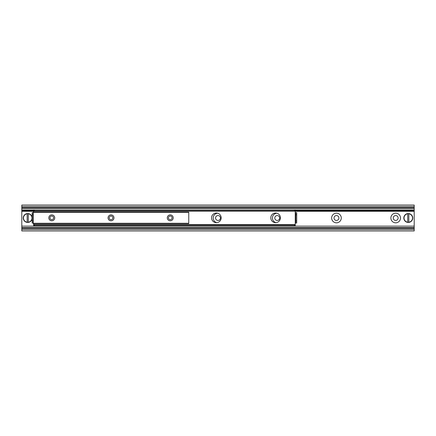 <?xml version="1.0" encoding="UTF-8"?>
<svg xmlns="http://www.w3.org/2000/svg" width="436" height="436" viewBox="0 0 436 436"><rect width="100%" height="100%" fill="white"/><g stroke="black" fill="none" stroke-linecap="round" stroke-linejoin="round"><path stroke-width="0.65" d="M216.757 222.649A4.812 4.812 0 0 1 217.613 213.204M215.558 218A2.442 2.442 0 0 0 219.221 220.115A2.442 2.442 0 0 0 219.221 215.885A2.442 2.442 0 0 0 215.558 218M275.988 222.649A4.812 4.812 0 0 1 276.844 213.204M274.789 218A2.442 2.442 0 0 0 278.451 220.115A2.442 2.442 0 0 0 278.451 215.885A2.442 2.442 0 0 0 274.789 218M331.649 218A4.812 4.812 0 0 1 338.865 213.831A4.812 4.812 0 0 1 338.865 222.169A4.812 4.812 0 0 1 331.649 218M334.02 218A2.442 2.442 0 0 0 337.682 220.115A2.442 2.442 0 0 0 337.682 215.885A2.442 2.442 0 0 0 334.02 218M390.879 218A4.812 4.812 0 0 1 398.095 213.831A4.812 4.812 0 0 1 398.095 222.169A4.812 4.812 0 0 1 390.879 218M393.245 218A2.442 2.442 0 0 0 396.913 220.115A2.442 2.442 0 0 0 396.913 215.885A2.442 2.442 0 0 0 393.245 218M33.648 211.286L21.8 211.286L21.8 230.955L414.2 230.955L414.2 205.045L21.8 205.045L21.8 206.522L414.2 206.522M295.221 211.286L414.2 211.286M21.8 211.286L21.8 210.648L33.648 210.648M295.221 210.648L414.2 210.648M21.8 210.648L21.8 206.522M414.2 208.283L21.8 208.283M54.745 217.853A2.959 2.959 0 0 1 50.303 220.414A2.959 2.959 0 0 1 50.303 215.286A2.959 2.959 0 0 1 54.745 217.853M53.606 217.853A1.82 1.82 0 0 0 51.786 216.033A1.82 1.82 0 0 0 49.966 217.853A1.82 1.82 0 0 0 51.786 219.673A1.82 1.82 0 0 0 53.606 217.853M113.976 217.853A2.959 2.959 0 0 1 109.534 220.414A2.959 2.959 0 0 1 109.534 215.286A2.959 2.959 0 0 1 113.976 217.853M112.837 217.853A1.82 1.82 0 0 0 111.017 216.033A1.82 1.82 0 0 0 109.196 217.853A1.82 1.82 0 0 0 111.017 219.673A1.82 1.82 0 0 0 112.837 217.853M173.206 217.853A2.959 2.959 0 0 1 168.765 220.414A2.959 2.959 0 0 1 168.765 215.286A2.959 2.959 0 0 1 173.206 217.853M172.067 217.853A1.82 1.82 0 0 0 170.247 216.033A1.82 1.82 0 0 0 168.427 217.853A1.82 1.82 0 0 0 170.247 219.673A1.82 1.82 0 0 0 172.067 217.853M188.755 223.592L188.755 212.114L33.278 212.114L33.278 223.592L188.755 223.592L33.278 223.592M221.183 217.853A4.812 4.812 0 0 1 213.967 222.022A4.812 4.812 0 0 1 213.967 213.684A4.812 4.812 0 0 1 221.183 217.853M280.413 217.853A4.812 4.812 0 0 1 273.198 222.022A4.812 4.812 0 0 1 273.198 213.684A4.812 4.812 0 0 1 280.413 217.853M294.48 225.848L295.221 225.848L295.221 224.922L294.48 224.922L294.48 225.848L34.384 225.848L34.384 224.922L294.48 224.922M34.384 224.922L33.648 224.922L33.648 225.848L34.384 225.848M33.648 224.922L33.648 223.592M295.221 209.858L294.48 209.858L294.48 210.779L295.221 210.779L295.221 209.858L414.2 209.858M294.48 210.779L34.384 210.779L34.384 209.858L33.648 209.858L33.648 210.779L34.384 210.779M294.48 209.858L34.384 209.858M296.703 223.036L296.703 220.965L295.777 220.965L295.777 223.036L296.703 223.036M295.777 220.965L295.777 214.741L296.703 214.741L296.703 212.67L295.777 212.67L295.777 214.741M296.703 220.965L296.703 214.741M32.166 212.67L32.166 214.741L33.092 214.741L33.092 212.67L32.166 212.67M33.092 214.741L33.092 220.965L32.166 220.965L32.166 223.036L33.092 223.036L33.092 220.965M32.166 214.741L32.166 220.965M295.777 223.036L295.221 223.036L295.221 224.922M295.777 212.67L295.221 212.67L295.221 211.149L33.648 211.149L33.648 210.779M295.221 210.779L295.221 211.149M33.648 212.114L33.648 211.149M27.168 222.409L27.168 213.591L28.28 213.591L28.28 222.409L27.168 222.218A4.256 4.256 0 0 1 27.168 213.782L27.168 213.591A4.442 4.442 0 0 0 27.168 222.409A4.442 4.442 0 0 0 32.166 218A4.442 4.442 0 0 0 28.28 213.591L28.28 213.782A4.256 4.256 0 0 1 28.28 222.218L28.28 222.409A4.442 4.442 0 0 1 27.168 222.409M27.168 213.591A4.442 4.442 0 0 1 28.28 213.591A4.442 4.442 0 0 0 27.168 213.591M407.72 222.409L407.72 213.591L408.832 213.591L408.832 222.409L407.72 222.218A4.256 4.256 0 0 1 407.72 213.782L407.72 213.591A4.442 4.442 0 0 0 407.72 222.409A4.442 4.442 0 0 0 412.718 218A4.442 4.442 0 0 0 408.832 213.591L408.832 213.782A4.256 4.256 0 0 1 408.832 222.218L408.832 222.409A4.442 4.442 0 0 1 407.72 222.409M407.72 213.591A4.442 4.442 0 0 1 408.832 213.591A4.442 4.442 0 0 0 407.72 213.591M21.8 229.478L414.2 229.478M21.8 228.328L414.2 228.328M21.8 226.142L414.2 226.142M21.8 209.858L33.648 209.858M21.8 207.672L414.2 207.672M188.755 212.408L33.278 212.408M188.755 223.292L33.278 223.292M295.259 223.036L295.259 212.67M33.648 224.551L295.221 224.551M28.28 222.409A4.442 4.442 0 0 0 28.28 213.591M408.832 222.409A4.442 4.442 0 0 0 408.832 213.591M21.8 227.587L414.2 227.587"/></g></svg>
